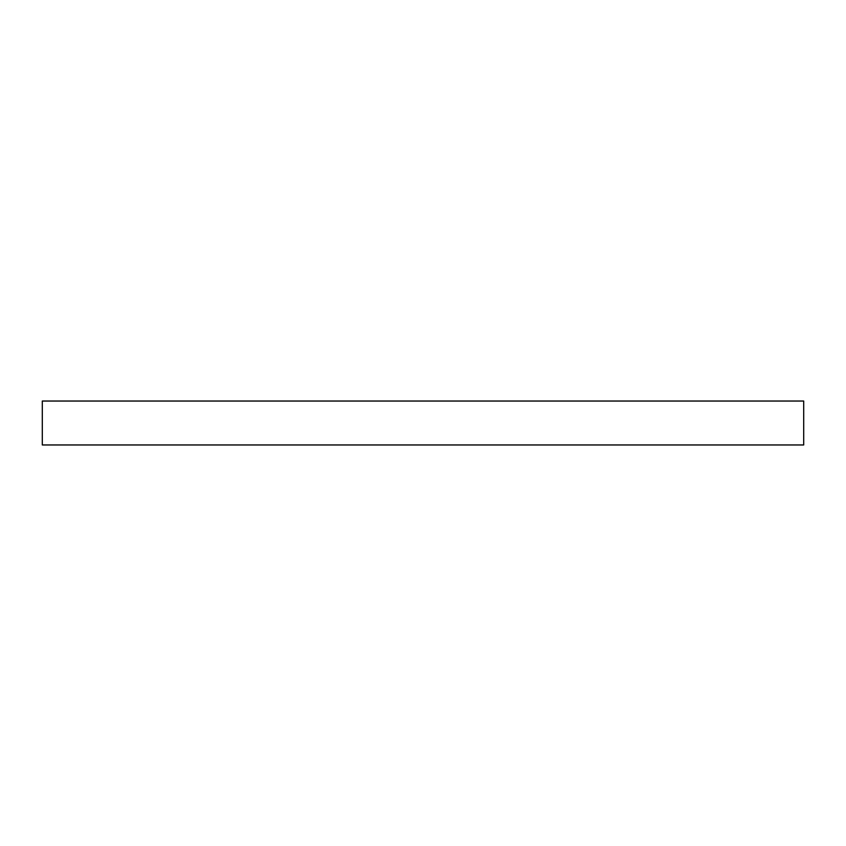 <?xml version="1.0" encoding="UTF-8"?>
<svg xmlns="http://www.w3.org/2000/svg" width="846" height="846" viewBox="0 0 846 846"><rect width="100%" height="100%" fill="white"/><g stroke="black" fill="none" stroke-linecap="round" stroke-linejoin="round"><path stroke-width="1.27" d="M42.3 401.036L42.3 444.964L803.7 444.964L803.7 401.036L42.3 401.036"/></g></svg>
